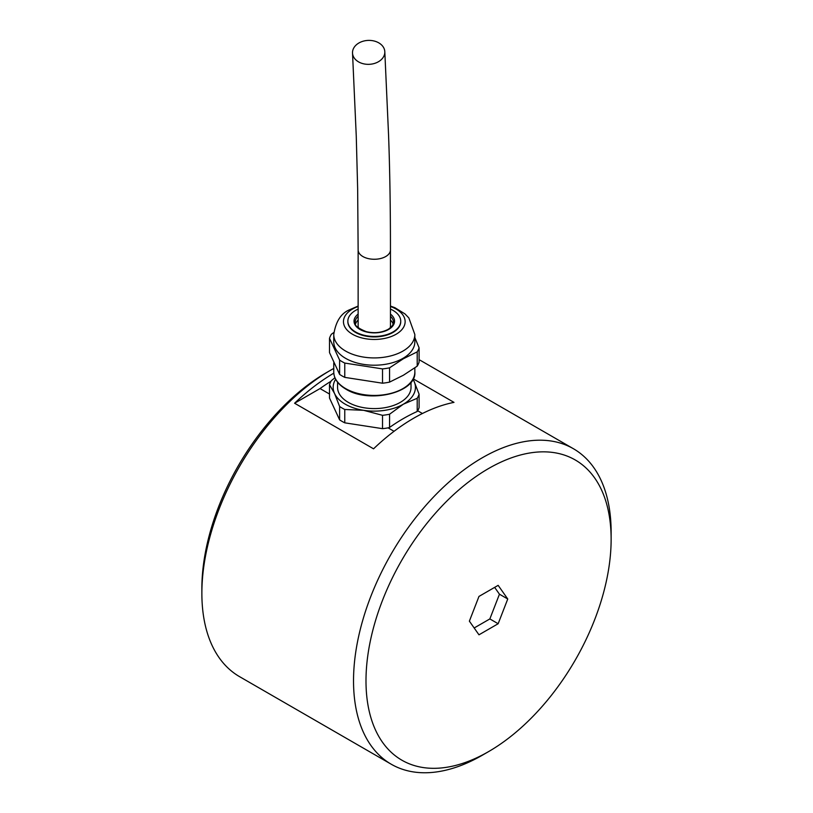 <?xml version="1.0" encoding="UTF-8"?>
<svg xmlns="http://www.w3.org/2000/svg" width="813" height="813" viewBox="0 0 813 813"><rect width="100%" height="100%" fill="white"/><g stroke="black" fill="none" stroke-linecap="round" stroke-linejoin="round"><path stroke-width="1.22" d="M337.568 382.212L337.568 387.384A36.727 21.199 0 0 0 360.24 406.978A36.727 21.199 0 0 0 400.27 402.384A36.727 21.199 0 0 0 411.022 387.384L411.022 382.212M201.868 593.287L201.868 588.49A176.289 101.777 120 0 1 326.511 372.588L330.667 370.189A182.163 105.172 120 0 0 201.868 593.287A182.163 105.172 120 0 0 239.591 676.67L391.246 764.23A182.163 105.172 -60 0 1 363.33 618.266A182.163 105.172 -60 0 1 482.333 457.749A182.163 105.172 -60 0 1 573.409 448.725A182.163 105.172 -60 0 1 611.132 532.109A182.163 105.172 -60 0 1 611.102 535.777M482.333 755.216L488.562 751.619A173.342 100.08 -60 0 1 365.992 680.847A173.342 100.08 -60 0 1 488.562 468.542A173.342 100.08 -60 0 1 611.132 539.314A173.342 100.08 -60 0 1 488.562 751.619L482.333 755.216A182.163 105.172 -60 0 1 391.246 764.23M413.197 378.828L453.989 402.374A182.163 105.172 120 0 0 413.776 418.167A182.163 105.172 120 0 0 373.553 448.817L294.601 403.238A182.163 105.172 -60 0 1 333.797 373.177M358.137 306.491A30.843 17.805 0 0 0 352.496 309.062A30.843 17.805 0 0 0 352.496 334.245A30.843 17.805 0 0 0 396.104 334.245A30.843 17.805 0 0 0 390.453 306.491M414.843 334.509A40.548 23.404 0 0 1 402.963 351.064A40.548 23.404 0 0 1 358.787 356.145A40.548 23.404 0 0 1 333.757 334.509L333.757 341.806A40.548 23.404 0 0 0 358.787 363.431A40.548 23.404 0 0 0 402.963 358.36A40.548 23.404 0 0 0 414.843 341.806L414.843 334.509L408.868 317.954L405.026 313.95L394.945 307.71L390.453 306.054M333.838 332.487L331.389 334.245A45.538 26.29 0 0 0 329.509 338.299L339.621 360.098A45.538 26.29 0 0 0 344.773 363.076L382.527 368.909A45.538 26.29 0 0 0 389.559 367.822L403.38 358.746L417.201 351.866L417.201 366.165L403.38 375.24L389.559 382.12L389.559 367.822M382.527 368.909L382.527 383.208A45.538 26.29 0 0 0 389.559 382.12M382.527 383.208L344.773 377.374L344.773 363.076M339.621 360.098L339.621 374.397A45.538 26.29 0 0 0 344.773 377.374M339.621 374.397L329.509 352.598L329.509 338.299M347.862 321.42A26.443 15.264 0 0 0 347.852 321.653A26.443 15.264 0 0 0 364.183 335.759A26.443 15.264 0 0 0 392.994 332.446A26.443 15.264 0 0 0 400.738 321.653A26.443 15.264 0 0 0 400.738 321.42M358.137 309.092A26.443 15.264 0 0 0 355.596 310.383A26.443 15.264 0 0 0 347.852 321.176A26.443 15.264 0 0 0 364.183 335.281A26.443 15.264 0 0 0 392.994 331.968A26.443 15.264 0 0 0 400.738 321.176A26.443 15.264 0 0 0 390.453 309.092M390.453 320.098A19.095 11.026 180 0 1 393.086 323.991M353.452 56.646A16.158 11.971 -2.1 0 0 371.643 64.085A16.158 11.971 -2.1 0 0 384.813 51.758A16.158 11.971 -2.1 0 0 383.878 48.079A16.158 11.971 -2.1 0 0 365.687 40.65A16.158 11.971 -2.1 0 0 352.517 52.967A16.158 11.971 -2.1 0 0 353.452 56.646M384.813 51.758L388.553 134.836C389.864 170.13 390.453 209.154 390.453 249.937A16.158 9.329 0 0 1 376.968 259.134A16.158 9.329 0 0 1 359.021 252.965A16.158 9.329 0 0 1 358.137 249.937L358.137 325.972A16.158 9.329 0 0 0 358.533 328.015M389.559 427.445A174.317 100.639 -60 0 1 417.201 411.49L417.201 398.279L403.38 404.183L389.559 414.234L389.559 427.445L388.096 427.862A45.538 26.29 180 0 1 382.527 428.664L382.527 415.321L363.655 410.321L344.773 409.478L344.773 422.831A45.538 26.29 180 0 1 339.621 419.854L339.621 406.51L334.57 393.533L329.509 384.712A45.538 26.29 0 0 1 331.389 380.647L334.905 377.73M390.067 328.015A16.158 9.329 0 0 0 390.453 325.972L390.453 249.937M355.515 323.991A19.095 11.026 180 0 1 358.137 320.098M417.201 366.165A45.538 26.29 0 0 0 419.091 362.11L419.091 347.801L414.843 337.588M417.201 351.866A45.538 26.29 0 0 0 419.091 347.801M474.172 627.982L489.853 618.927L499.446 594.201L494.65 587.372M469.375 621.152L478.969 596.427L498.156 585.35L507.749 598.998L498.156 623.734L478.969 634.811L469.375 621.152M489.853 618.927L498.156 623.734M507.749 598.998L499.446 594.201M573.409 448.725L421.754 361.165A182.163 105.172 120 0 0 419.091 359.712M333.757 368.452A182.163 105.172 120 0 0 330.667 370.189L326.511 372.588M331.043 381.246A174.317 100.639 120 0 0 320.027 388.563L294.601 403.238M335.637 379.275A41.138 23.75 0 0 0 334.57 393.533A41.138 23.75 0 0 0 363.655 410.321A41.138 23.75 0 0 0 403.38 404.183A41.138 23.75 0 0 0 414.03 381.236L419.091 394.214L419.091 407.567A45.538 26.29 180 0 1 417.699 410.778L422.425 413.502M394.051 431.307L388.096 427.862M417.699 410.778L417.201 411.49M344.773 422.831L382.527 428.664M329.509 384.712L329.509 398.055L339.621 419.854M329.509 394.041L320.027 388.563M417.201 398.279A45.538 26.29 0 0 0 419.091 394.214M382.527 415.321A45.538 26.29 0 0 0 389.559 414.234M339.621 406.51A45.538 26.29 0 0 0 344.773 409.478M414.03 381.236A41.138 23.75 0 0 0 412.963 379.275M414.843 372.029C416.612 392.649 369.163 404 345.871 389.122C337.984 384.447 333.94 378.756 333.757 372.029A40.548 23.404 0 0 0 345.627 388.584A40.548 23.404 0 0 0 402.963 388.584A40.548 23.404 0 0 0 414.843 372.029L414.843 367.862M358.137 316.257A19.095 11.026 0 0 0 355.2 322.131C353.777 324.895 357.486 328.086 366.317 331.684C374.458 333.493 381.704 332.73 388.045 329.397C391.683 327.121 393.472 324.692 393.401 322.131A19.095 11.026 0 0 0 390.453 316.257M358.137 314.113A20.274 11.707 0 0 0 360.982 329.997A20.274 11.707 0 0 0 388.634 329.448A20.274 11.707 0 0 0 390.453 314.113M333.757 372.029L333.757 362.811M333.757 334.509C335.739 321.684 340.921 313.472 349.275 309.895L358.137 306.054M358.137 249.937L357.649 188.657L356.257 136.005L352.517 52.967M611.132 539.314L611.132 532.109"/></g></svg>
